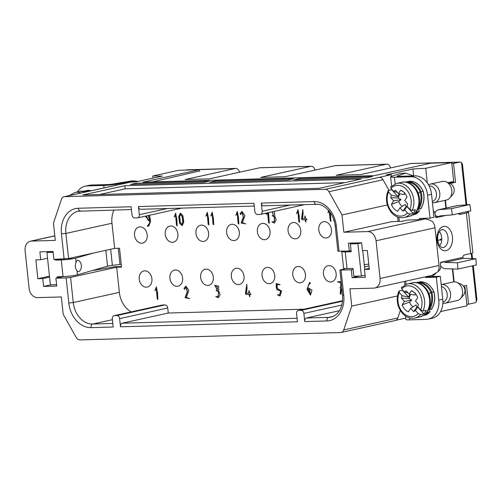 <?xml version="1.0" encoding="UTF-8"?>
<svg xmlns="http://www.w3.org/2000/svg" width="502" height="502" viewBox="0 0 502 502"><rect width="100%" height="100%" fill="white"/><g stroke="black" fill="none" stroke-linecap="round" stroke-linejoin="round"><path stroke-width="0.75" d="M218.389 292.001L216.073 290.263L217.397 290.194L217.19 286.517L214.561 285.268L218.583 286.228L218.696 290.809L220.089 294.718L218.345 297.717L215.772 296.575L218.069 296.475L218.59 291.957L218.169 296.45M156.172 289.058L154.955 290.714L156.367 286.906L157.572 293.049L157.885 299.449L157.214 298.853L156.367 289.008L157.415 298.809L157.979 299.418M186.292 297.397L189.568 298.558L185.043 297.705L187.215 291.85L186.142 287.332L184.636 289.246L184.008 288.38L185.822 286.102L188.871 290.313L186.292 297.397M207.119 214.511L205.902 216.174L207.313 212.365L208.525 218.508L208.832 224.909L208.167 224.306L207.32 214.467L208.368 224.262L208.926 224.877M211.995 214.373L210.777 216.036L212.189 212.227L213.394 218.37L213.708 224.77L213.036 224.168L212.189 214.329L213.237 224.124L213.802 224.739M248.898 294.367L245.974 294.448L245.415 293.664L246.752 284.352L247.047 288.28L246.482 293.174L248.766 293.112L248.867 290.595L249.739 293.08L250.962 294.297L249.87 294.341L249.77 296.851L248.898 294.367L249.858 296.82M267.541 212.835L266.349 214.461L265.96 213.181M268.52 212.622L269.279 223.202L268.608 222.599L267.56 212.804M329.174 211.135L328.007 212.716L328.408 210.244M330.379 212.754L330.937 221.457L330.266 220.855L329.224 211.06M334.326 221.369L333.497 220.146L333.955 220.121M139.989 226.866A8.252 6.294 -102.4 0 0 139.085 226.979A8.252 6.294 -102.4 0 0 134.718 236.392A8.252 6.294 -102.4 0 0 142.643 243.087A8.252 6.294 -102.4 0 0 147.117 234.265A8.252 6.294 -102.4 0 0 139.989 226.866M170.699 225.994A8.252 6.294 -102.4 0 0 169.795 226.107A8.252 6.294 -102.4 0 0 165.428 235.52A8.252 6.294 -102.4 0 0 173.347 242.221A8.252 6.294 -102.4 0 0 177.827 233.392A8.252 6.294 -102.4 0 0 170.699 225.994M201.409 225.128A8.252 6.294 -102.4 0 0 200.499 225.241A8.252 6.294 -102.4 0 0 196.138 234.654A8.252 6.294 -102.4 0 0 204.057 241.355A8.252 6.294 -102.4 0 0 208.537 232.526A8.252 6.294 -102.4 0 0 201.409 225.128M232.119 224.262A8.252 6.294 -102.4 0 0 231.209 224.369A8.252 6.294 -102.4 0 0 226.848 233.781A8.252 6.294 -102.4 0 0 234.767 240.483A8.252 6.294 -102.4 0 0 239.247 231.66A8.252 6.294 -102.4 0 0 232.119 224.262M262.822 223.39A8.252 6.294 -102.4 0 0 261.918 223.503A8.252 6.294 -102.4 0 0 257.551 232.915A8.252 6.294 -102.4 0 0 265.476 239.617A8.252 6.294 -102.4 0 0 269.957 230.788A8.252 6.294 -102.4 0 0 262.822 223.39M293.532 222.524A8.252 6.294 -102.4 0 0 292.628 222.637A8.252 6.294 -102.4 0 0 288.261 232.049A8.252 6.294 -102.4 0 0 296.186 238.745A8.252 6.294 -102.4 0 0 300.667 229.922A8.252 6.294 -102.4 0 0 293.532 222.524M324.242 221.652A8.252 6.294 -102.4 0 0 323.338 221.765A8.252 6.294 -102.4 0 0 318.971 231.177A8.252 6.294 -102.4 0 0 326.896 237.879A8.252 6.294 -102.4 0 0 331.37 229.05A8.252 6.294 -102.4 0 0 324.242 221.652M146.433 287.182A8.252 6.294 -102.4 0 0 147.343 287.069A8.252 6.294 -102.4 0 0 151.704 277.656A8.252 6.294 -102.4 0 0 143.785 270.954A8.252 6.294 -102.4 0 0 139.305 279.783A8.252 6.294 -102.4 0 0 146.433 287.182M177.143 286.316A8.252 6.294 -102.4 0 0 178.047 286.203A8.252 6.294 -102.4 0 0 182.414 276.79A8.252 6.294 -102.4 0 0 174.495 270.089A8.252 6.294 -102.4 0 0 170.015 278.917A8.252 6.294 -102.4 0 0 177.143 286.316M207.853 285.443A8.252 6.294 -102.4 0 0 208.757 285.331A8.252 6.294 -102.4 0 0 213.124 275.918A8.252 6.294 -102.4 0 0 205.199 269.223A8.252 6.294 -102.4 0 0 200.725 278.045A8.252 6.294 -102.4 0 0 207.853 285.443M238.563 284.578A8.252 6.294 -102.4 0 0 239.467 284.465A8.252 6.294 -102.4 0 0 243.834 275.052A8.252 6.294 -102.4 0 0 235.909 268.35A8.252 6.294 -102.4 0 0 231.435 277.179A8.252 6.294 -102.4 0 0 238.563 284.578M269.273 283.705A8.252 6.294 -102.4 0 0 270.176 283.599A8.252 6.294 -102.4 0 0 274.544 274.186A8.252 6.294 -102.4 0 0 266.618 267.484A8.252 6.294 -102.4 0 0 262.138 276.307A8.252 6.294 -102.4 0 0 269.273 283.705M299.983 282.839A8.252 6.294 -102.4 0 0 300.886 282.726A8.252 6.294 -102.4 0 0 305.254 273.314A8.252 6.294 -102.4 0 0 297.328 266.612A8.252 6.294 -102.4 0 0 292.848 275.441A8.252 6.294 -102.4 0 0 299.983 282.839M330.686 281.973A8.252 6.294 -102.4 0 0 331.596 281.86A8.252 6.294 -102.4 0 0 335.957 272.448A8.252 6.294 -102.4 0 0 328.038 265.746A8.252 6.294 -102.4 0 0 323.558 274.575A8.252 6.294 -102.4 0 0 330.686 281.973M111.977 223.246L114.663 248.377L68.567 258.555L65.881 233.424L111.977 223.246A22.213 16.942 77.6 0 1 113.948 210.031M112.812 323.47L92.682 324.041A22.213 16.942 77.6 0 1 73.267 302.537L70.581 277.405L116.677 267.227L121.553 267.089L119.539 248.239L114.663 248.377M116.677 267.227L119.363 292.359L73.267 302.537L68.83 303.045L66.145 277.913L55.904 278.202L63.196 276.596M131.135 311.899A22.213 16.942 77.6 0 1 119.363 292.359M304.03 309.194L168.264 313.035L167.731 308.008A3.175 2.422 -102.4 0 0 164.957 304.934L162.516 305.003A3.175 2.422 -102.4 0 0 162.171 305.047L114.073 315.664A3.175 2.422 -102.4 0 0 112.316 318.833L113.188 326.997L91.013 327.624A25.389 19.358 77.6 0 1 68.83 303.045M309.734 282.563L309.301 282.72C310.261 282.626 310.531 282.965 310.098 283.73C308.73 284.377 307.983 285.688 307.864 287.659L311.98 290.175L310.481 295.113L307.023 289.296L309.646 282.576M274.45 211.311L274.757 216.124L276.15 220.033L274.412 223.032L271.839 221.884L274.136 221.79L274.456 217.316L272.14 215.578L273.464 215.509L272.322 211.781M149.514 215.245L150.619 221.125L148.824 226.013L147.425 226.465C148.027 224.124 150.054 223.779 149.652 221.551L145.348 216.167M175.436 215.408L174.219 217.065L175.631 213.262L176.836 219.405L177.15 225.806L176.478 225.203L175.631 215.364L176.679 225.16L177.244 225.774M182.828 215.458L183.776 222.028L182.182 225.649L179.647 223.346L178.699 216.77L180.293 213.149L182.828 215.458M237.095 213.664L235.884 215.327L237.295 211.518L238.5 217.661L238.814 224.061L238.143 223.459L237.295 213.62L238.343 223.415L238.902 224.03M242.359 222.712L245.635 223.867L241.111 223.013L243.282 217.165L242.202 212.647L240.703 214.555L240.075 213.695L241.889 211.411L244.938 215.622L242.359 222.712M277.361 288.518L281.509 291.016L280.009 295.973L277.43 294.831L279.733 294.737L280.449 290.878L277.01 289.792L276.194 286.742L276.225 283.523L279.997 284.653L276.96 284.753L277.361 288.518M297.78 211.951L296.569 213.607L297.981 209.798L299.186 215.942L299.499 222.342L298.828 221.746L297.981 211.9L299.029 221.702L299.587 222.311M304.965 219.681L302.041 219.763L301.482 218.979L302.819 209.667L303.114 213.595L302.549 218.489L304.827 218.42L304.934 215.91L305.806 218.395L307.029 219.612L305.938 219.65L305.837 222.166L304.965 219.681L305.925 222.135M341.893 288.587L341.561 288.594L340.902 294.279M341.228 293.777L340.249 293.676M340.243 293.532L340.563 288.625L339.954 287.389L340.645 287.364L340.933 282.94L337.4 281.791L341.153 281.672M341.693 286.698L341.755 287.332M351.745 306.076L349.9 288.794L373.783 288.123A9.519 7.26 -102.4 0 0 374.831 287.991A9.519 7.26 -102.4 0 0 380.089 278.491L376.061 240.791A9.519 7.26 -102.4 0 0 367.74 231.573L343.857 232.25L342.006 214.969L328.935 191.708A5.076 3.872 -102.4 0 0 325.29 189.292L391.221 174.696L386.352 174.834L412.901 168.973L425.734 168.295L451.674 162.573L430.954 163.156L374.442 175.631L142.907 182.182L199.419 169.707L178.706 170.291L152.765 176.014L162.353 176.058L135.804 181.919L130.928 182.057L118.698 184.717A5.076 3.872 77.6 0 0 118.139 184.786L64.03 196.734A5.076 3.872 -102.4 0 0 61.476 199.269L53.444 223.133L55.289 240.408L31.406 241.085A9.519 7.26 -102.4 0 0 30.358 241.211A9.519 7.26 -102.4 0 0 25.1 250.718L29.129 288.412A9.519 7.26 -102.4 0 0 37.449 297.63L61.332 296.958L63.177 314.233L76.248 337.495A5.076 3.872 -102.4 0 0 79.893 339.917L340.601 332.544A5.076 3.872 -102.4 0 0 341.159 332.475A5.076 3.872 -102.4 0 0 343.707 329.933L351.745 306.076L397.433 295.985M199.419 169.707L199.583 171.188M451.674 162.573L453.689 181.423L448.022 182.672M463.973 287L464.965 286.975L466.979 305.825L440.587 311.573M316.517 204.276A3.175 2.033 -91.6 0 1 316.273 204.308C324.424 203.574 334.213 213.896 335.211 226.051L337.896 251.188L349.279 251L348.444 243.15L361.603 242.773L362.444 250.63L367.32 250.492L369.334 269.342L364.458 269.48L369.234 268.426M97.162 269.166L97.225 269.75M55.904 278.202L56.745 286.058L43.586 286.429L42.745 278.579L37.87 278.717L35.855 259.867L40.731 259.729L47.539 258.223M37.87 278.717L49.46 276.156M209.171 181.153L203.561 182.395L130.445 184.46L136.055 183.224L209.171 181.153M136.174 184.303L136.055 183.224M293.501 178.768L287.891 180.011L209.409 182.232L215.025 180.99L293.501 178.768M215.138 182.069L215.025 180.99M366.855 177.777L293.739 179.841L299.349 178.605L372.465 176.541L366.855 177.777M299.468 179.685L299.349 178.605M124.835 185.702L361.245 179.013L319.159 188.306L82.748 194.989L124.835 185.702L125.167 188.84L99.452 194.519M125.167 188.84L344.874 182.628M152.991 178.122L152.765 176.014M325.29 189.292L64.589 196.665A5.076 3.872 -102.4 0 0 64.03 196.734M40.731 259.729L39.89 251.872L53.055 251.502L53.89 259.352L68.567 258.555M345.978 268.583L339.91 270.032L342.596 295.163L343.744 295.27A25.389 19.358 77.6 0 1 326.934 320.954L304.758 321.581L303.879 313.411A3.175 2.422 -102.4 0 0 301.112 310.343L298.671 310.412A3.175 2.422 -102.4 0 0 298.326 310.456A3.175 2.422 -102.4 0 0 296.569 313.618L297.441 321.788L120.499 326.789L119.627 318.626A3.175 2.422 -102.4 0 0 116.853 315.551L114.418 315.62A3.175 2.422 -102.4 0 0 114.073 315.664M342.596 295.163C342.973 307.337 339.12 314.641 331.038 317.069A22.213 16.942 77.6 0 1 328.603 317.371L306.421 317.998L339.49 310.7M297.065 318.262L122.168 323.206L168.264 313.035M80.596 210.947A3.175 2.033 -91.6 0 1 80.326 210.978A3.175 2.033 -91.6 0 1 78.256 208.248L131.141 206.755L132.013 214.925A3.175 2.422 -102.4 0 0 134.787 217.993L137.222 217.924A3.175 2.422 -102.4 0 0 137.573 217.881A3.175 2.422 -102.4 0 0 139.324 214.718L138.452 206.548A3.175 2.033 88.4 0 0 140.547 209.278L254.276 206.058M138.452 206.548L253.974 203.279L254.853 211.449A3.175 2.422 -102.4 0 0 257.62 214.523L260.061 214.454A3.175 2.422 -102.4 0 0 260.406 214.41A3.175 2.422 -102.4 0 0 262.163 211.242L261.291 203.072A3.175 2.033 88.4 0 0 263.381 205.801L316.273 204.308A3.175 2.033 -91.6 0 1 314.177 201.578A25.389 19.358 77.6 0 1 336.359 226.157L339.045 251.289M349.279 251L351.08 250.605M400.332 310.531L397.822 317.986A5.076 3.872 77.6 0 1 395.269 320.527L341.159 332.475M364.458 269.48L365.299 277.33L352.134 277.706L359.426 276.094M368.97 265.947L364.502 266.932M353.094 269.455L351.293 269.85L339.91 270.032M352.134 277.706L351.293 269.85M404.499 281.44L404.863 284.816M374.831 287.991L431.808 275.41L437.819 271.814A9.519 7.26 -102.4 0 0 439.012 265.483L434.983 227.782A9.519 7.26 -102.4 0 0 432.448 221.551C429.455 219.845 426.857 218.991 424.661 219.01L419.415 219.694L419.283 218.439L430.007 218.138L427.553 195.203A19.038 14.52 -102.4 0 0 410.918 176.767L394.421 177.237L395.13 183.851M419.415 219.694L407.718 220.027L401.707 221.357L391.955 221.633L343.857 232.25M397.609 216.977L398.092 221.457M342.006 214.969L387.356 204.96M379.405 177.344A5.076 3.872 77.6 0 1 383.051 179.76L388.994 190.34M405.716 318.13L395.965 320.282M440.969 310.826L441.045 311.547M464.965 286.975L464.061 287.175M453.752 281.848L452.371 268.909M445.876 208.129L445.042 200.342M391.221 174.696L391.409 176.422M412.901 168.973L413.642 175.92M425.734 168.295L427.296 182.904M440.367 239.774L440.63 240.119A1.268 0.966 77.6 0 1 440.317 239.316L440.367 239.774L437.782 240.345M306.421 317.998A3.175 2.033 88.4 0 0 304.758 321.581M122.168 323.206A3.175 2.033 88.4 0 0 120.499 326.789M70.581 277.405L66.145 277.913M91.847 270.685L114.538 266.75L121.497 266.549M42.745 278.579L49.56 277.073M43.586 286.429L50.871 284.822M121.258 264.322A10.473 0.979 173.9 0 1 119.984 264.479L112.373 265.37A6.344 0.59 -6.1 0 0 107.553 266.198L77.44 274.801A9.519 0.891 173.9 0 1 63.051 276.602L61.269 259.948L55.32 260.118L59.33 259.233L70.073 258.467L73.819 257.394M61.269 259.948A9.519 0.891 -6.1 0 0 75.664 258.147L93.548 253.039M57.228 277.913L57.102 276.765L63.051 276.602M76.097 262.207A5.673 2.673 -93.2 0 1 79.26 260.946A7.618 7.618 0 0 1 79.818 270.885A5.673 2.673 -93.2 0 1 77.007 270.741C75.124 268.288 74.823 265.439 76.097 262.207L75.664 258.147M138.081 181.417L135.295 181.009L115.987 184.228L116.094 185.238M135.295 181.009L131.888 180.871L112.58 184.083A4.123 0.383 -6.1 0 1 107.754 184.573L91.264 185.037L87.254 185.922A19.038 14.52 -102.4 0 0 85.164 186.179A19.038 14.52 -102.4 0 0 77.358 191.965M104.008 187.905L103.745 185.458L87.254 185.922M103.745 185.458A10.473 0.979 -6.1 0 0 115.987 184.228M85.164 186.179L89.174 185.294A19.038 14.52 77.6 0 1 91.264 185.037M55.32 260.118L55.239 259.314M53.137 252.299L46.931 252.475L50.388 284.835L56.594 284.659M61.231 277.029L61.194 276.652M53.055 251.533L46.931 252.475M394.421 177.237A10.473 0.979 -6.1 0 1 390.625 176.886A10.473 0.979 -6.1 0 1 391.353 176.44L399.787 173.529L405.66 173.127L397.22 176.039A4.123 0.383 -6.1 0 0 396.931 176.215A4.123 0.383 -6.1 0 0 398.431 176.353L414.922 175.882A19.038 14.52 77.6 0 1 431.563 194.318L427.553 195.203M390.914 186.807L390.901 188.394L393.7 191.494A11.107 8.471 77.6 0 1 395.469 190.321L398.431 193.603L400.684 190.17A11.107 8.471 77.6 0 1 402.121 190.867A11.107 8.471 77.6 0 1 406.959 197.123L404.706 200.555L407.674 203.843A11.107 8.471 77.6 0 1 407.066 206.303L409.858 209.403L412.255 210.457L415.461 209.748A17.451 13.309 77.6 0 1 413.083 213.381L409.877 214.084L407.486 213.03L404.687 209.93A11.107 8.471 77.6 0 1 402.918 211.11L399.95 207.822L397.703 211.254A11.107 8.471 77.6 0 1 391.428 204.301L398.808 201.572L401.01 199.576L393.681 200.869L390.713 197.581A11.107 8.471 77.6 0 1 391.322 195.127L388.523 192.028L388.535 190.44L391.742 189.731L397.973 196.633L391.322 195.127M391.428 204.301L393.681 200.869M401.01 199.576L398.431 198.026L390.713 197.581M399.466 193.772A7.624 5.817 -102.4 0 0 398.889 194.519A7.624 5.817 -102.4 0 0 397.973 196.633M393.7 191.494L397.245 192.291M400.15 193.885A7.279 5.553 -102.4 0 0 399.542 194.657A7.279 5.553 -102.4 0 0 398.431 198.026M403.545 191.927L400.684 190.17M398.431 193.603L404.292 194.563L404.668 192.617M402.918 211.11L406.162 206.592A7.279 5.553 -102.4 0 0 407.141 206.084M406.162 206.592L405.346 204.383L399.95 207.822M398.808 201.572A7.279 5.553 -102.4 0 0 402.403 206.259M404.687 209.93L406.858 206.479A7.624 5.817 -102.4 0 0 407.078 206.316M406.858 206.479L413.083 213.381M388.09 190.779L388.535 190.44M429.154 186.004A7.932 6.049 77.6 0 1 436.313 192.68A7.932 6.049 77.6 0 1 432.329 201.515M428.545 184.862A9.519 7.26 77.6 0 1 430.409 184.071A9.519 7.26 77.6 0 1 439.551 191.802A9.519 7.26 77.6 0 1 434.512 202.664A9.519 7.26 77.6 0 1 432.46 202.733M446.184 181.849L450.426 183.745A6.344 4.838 77.6 0 1 454.021 188.608A6.344 4.838 77.6 0 1 452.81 194.538L449.761 198.039A9.519 7.26 -102.4 0 0 451.574 189.147A9.519 7.26 -102.4 0 0 446.184 181.849A9.519 7.26 -102.4 0 0 442.438 181.417L430.409 184.071M434.512 202.664L446.542 200.009A9.519 7.26 -102.4 0 0 449.761 198.039M416.152 211.643L416.993 211.913L419.22 211.078L419.277 210.482L417.928 208.989M412.393 215.019L414.357 214.586A17.752 11.006 -102.3 0 0 419.22 211.078L419.277 210.482M418.204 193.201L421.04 191.664L423.042 191.224A17.752 13.905 95.3 0 1 420.72 208.794L420.67 208.349L420.72 208.794L419.001 208.832L418.216 208.349M409.45 317.86L409.663 319.856L426.16 319.391A19.038 14.52 -102.4 0 0 428.25 319.134A19.038 14.52 -102.4 0 0 438.767 300.127L436.313 277.198L425.589 277.499L425.52 276.803M432.147 276.546L435.617 273.621M437.876 271.72L439.043 270.735A5.076 3.25 88.4 0 0 440.649 265.545L440.442 263.606A1.268 0.809 -91.6 0 1 441.107 262.176L444.151 261.705A0.954 0.728 -102.4 0 0 444.916 262.433L463.371 258.361L462.744 257.4A3.489 2.234 -91.6 0 1 464.538 254.916L470.707 253.554A9.519 0.891 -6.1 0 0 472.859 252.744L468.529 212.22A9.519 0.891 173.9 0 1 466.371 213.024L460.208 214.385A3.489 2.234 -91.6 0 1 459.939 214.423A3.489 2.234 -91.6 0 1 458.401 213.545M439.062 209.673A7.298 5.566 -102.4 0 0 438.503 209.754L456.945 205.682A7.298 5.566 77.6 0 1 457.498 205.6L439.062 209.673L451.436 208.619L452.321 214.887L439.947 215.942A0.954 0.728 -102.4 0 0 439.344 216.707L436.338 217.567A1.268 0.809 -91.6 0 1 436.244 217.579A1.268 0.809 -91.6 0 1 435.403 216.487L435.196 214.549A5.076 3.25 88.4 0 0 433.308 210.671M461.802 212.798L458.615 213.802M364.276 264.811L368.763 263.996M347.033 268.57L352.981 268.401L353.822 276.251L361.377 276.037L357.913 243.683L350.358 243.897L351.199 251.753L345.257 251.916L347.033 268.57A9.519 0.891 173.9 0 1 343.581 268.25L341.799 251.602A9.519 0.891 -6.1 0 0 345.257 251.916M342.464 251.195A9.519 0.891 -6.1 0 0 341.799 251.602M351.118 250.981L348.463 251.025M409.663 319.856A10.473 0.979 173.9 0 1 405.867 319.51L405.497 316.034M463.371 258.361L475.877 258.712L457.441 262.784L444.916 262.433M457.441 262.784L457.899 269.066L476.335 264.993L475.877 258.712M465.9 211.888A9.519 0.891 173.9 0 1 468.529 212.22M451.436 208.619L469.872 204.546L457.498 205.6M469.872 204.546L470.757 210.821L452.321 214.887M430.007 218.138L434.01 217.253L431.563 194.318M423.45 219.041L423.374 218.326M438.767 300.127L442.777 299.242L440.323 276.313L429.599 276.615L429.524 275.918M442.777 299.242A19.038 14.52 77.6 0 1 432.253 318.249L428.25 319.134M436.313 277.198L440.323 276.313M425.589 277.499L429.599 276.615M438.503 209.754A7.298 5.566 -102.4 0 0 434.92 213.174M440.662 265.715A7.298 5.566 -102.4 0 0 445.374 268.714L457.899 269.066M413.566 175.92L405.66 173.127M361.609 242.805L354.368 243.012L350.358 243.897M364.766 269.411L362.758 250.617M361.377 276.037L365.073 275.221M357.913 243.683L361.616 242.868M439.35 231.598A9.042 5.786 -91.6 0 1 439.752 245.779M401.656 287.339L401.644 288.92L404.443 292.02A11.107 8.471 77.6 0 1 406.212 290.846L409.174 294.134L411.427 290.696A11.107 8.471 77.6 0 1 412.864 291.392A11.107 8.471 77.6 0 1 417.702 297.648L415.449 301.087L418.417 304.369A11.107 8.471 77.6 0 1 417.808 306.829L420.607 309.929L422.998 310.983L426.204 310.274A17.451 13.309 77.6 0 1 423.826 313.907L420.62 314.616L418.229 313.562L415.43 310.462A11.107 8.471 77.6 0 1 413.661 311.635L410.699 308.347L408.446 311.786A11.107 8.471 77.6 0 1 402.171 304.833L409.55 302.097L411.753 300.108L404.424 301.395L401.456 298.113A11.107 8.471 77.6 0 1 402.064 295.653L399.266 292.553L399.278 290.972L402.485 290.263L408.716 297.159L402.064 295.653M402.171 304.833L404.424 301.395M411.753 300.108L409.174 298.552L401.456 298.113M410.209 294.304A7.624 5.817 -102.4 0 0 409.632 295.044A7.624 5.817 -102.4 0 0 408.716 297.159M404.443 292.02L407.988 292.817M410.893 294.41A7.279 5.553 -102.4 0 0 410.285 295.189A7.279 5.553 -102.4 0 0 409.174 298.552M414.294 292.453L411.427 290.696M409.174 294.134L415.035 295.088L415.411 293.143M413.661 311.635L416.905 307.117A7.279 5.553 -102.4 0 0 417.884 306.609M416.905 307.117L416.089 304.909L410.699 308.347M409.55 302.097A7.279 5.553 -102.4 0 0 413.146 306.785M415.43 310.462L417.601 307.004A7.624 5.817 -102.4 0 0 417.821 306.847M417.601 307.004L423.826 313.907M398.833 291.304L399.278 290.972M441.427 286.611A7.932 6.049 77.6 0 1 447.219 294.291A7.932 6.049 77.6 0 1 442.915 302.085M445.255 303.189L457.284 300.535A9.519 7.26 -102.4 0 0 460.503 298.571A9.519 7.26 -102.4 0 0 462.317 289.679A9.519 7.26 -102.4 0 0 456.927 282.375A9.519 7.26 -102.4 0 0 453.18 281.948L441.208 284.59A9.519 7.26 77.6 0 1 450.3 292.365A9.519 7.26 77.6 0 1 445.255 303.189A9.519 7.26 77.6 0 1 442.871 303.202M456.927 282.375L461.169 284.27A6.344 4.838 77.6 0 1 464.764 289.139A6.344 4.838 77.6 0 1 463.553 295.063L460.503 298.571M426.895 312.169L427.735 312.439L429.963 311.61L430.019 311.008L428.67 309.514M423.136 315.551L425.1 315.112A17.752 11.006 -102.3 0 0 429.963 311.61L430.019 311.008M428.953 293.733L430.954 292.534L433.784 291.75A17.752 13.905 95.3 0 1 431.463 309.32L431.413 308.874L431.463 309.32L429.75 309.357L428.959 308.874M466.038 204.872L461.514 162.548L462.392 164.11M471.579 253.341L472.081 254.552M476.869 299.506L476.379 301.602L472.551 265.828M448.066 182.69L455.54 182.295L449.955 183.531M463.352 286.046L466.553 285.337L468.567 304.187L474.465 302.882A6.344 4.06 88.4 0 0 476.379 301.602M199.558 170.962L152.457 181.912M461.514 162.548A6.344 4.06 88.4 0 0 459.914 162.083L411.169 163.464A6.344 4.06 88.4 0 0 410.68 163.526L360.574 174.583L336.202 175.273L386.308 164.217A6.344 4.06 -91.6 0 1 386.797 164.154L335.618 165.604A6.344 4.06 88.4 0 0 335.123 165.66L285.023 176.723L260.651 177.413L310.751 166.35A6.344 4.06 -91.6 0 1 311.246 166.287L260.061 167.737A6.344 4.06 88.4 0 0 259.572 167.8L209.466 178.856L185.094 179.547L235.2 168.49L185.389 170.103M186.455 169.864A6.344 4.06 -91.6 0 1 186.945 169.808L235.689 168.427A6.344 4.06 -91.6 0 1 239.548 172.217M235.2 168.49A6.344 4.06 -91.6 0 1 235.689 168.427M311.246 166.287A6.344 4.06 -91.6 0 1 315.099 170.084M386.797 164.154A6.344 4.06 -91.6 0 1 390.656 167.944M459.914 162.083A6.344 4.06 88.4 0 0 459.424 162.146L410.68 163.526M451.775 163.539L453.526 163.445L455.54 182.295M445.443 200.254L446.272 208.041M453.526 163.445L459.424 162.146M452.779 268.921L454.159 281.817M468.567 304.187L466.816 304.281M333.61 220.127L334.313 221.332M329.425 211.016L330.467 220.811L331.031 221.426M328.509 210.357L328.101 212.685M307.964 288.914L310.198 293.871L309.427 288.876L307.964 288.914L309.627 288.832L310.292 293.846M309.502 282.676L307.218 289.183L310.581 295.088M272.523 211.737L273.565 215.483M272.247 215.565L274.657 217.272L274.236 221.765M271.946 221.871L274.512 223.007M267.761 212.76L268.808 222.555L269.367 223.17M266.16 213.137L266.443 214.429M245.415 293.664L246.175 294.404L249.099 294.323M246.858 284.339L245.616 293.62M248.766 293.112L248.973 290.583M249.87 294.341L251.056 294.266M212.296 212.22L210.871 215.998M207.42 212.359L205.996 216.136M185.922 286.077L184.209 288.336L184.73 289.208M185.043 297.705L189.662 298.527M186.242 287.32L187.415 291.806L185.244 297.661M156.473 286.899L155.049 290.683M146.578 215.898L148.09 220.334L149.753 220.246L148.485 215.471M149.652 221.551L149.853 221.507C150.255 223.735 148.228 224.08 147.626 226.421M145.549 216.124L149.853 221.507M149.552 220.29L148.285 215.521M175.738 213.25L174.313 217.033M182.759 222.304L182.276 216.958L180.594 214.385L179.729 216.5L180.205 221.859L181.887 224.413L182.96 222.26L181.981 224.381M180.695 214.373L182.477 216.908L182.96 222.26M180.394 213.13L178.894 216.833L179.848 223.302L182.282 225.624M214.674 285.255L217.498 290.169M216.186 290.25L218.59 291.957M215.879 296.563L218.445 297.692M237.402 211.505L235.978 215.289M241.989 211.392L240.276 213.651L240.797 214.523M241.111 223.013L245.729 223.836M242.309 212.628L243.483 217.121L241.311 222.97M276.96 284.753L280.091 284.621M276.332 283.511L276.401 286.774L277.211 289.748L280.649 290.834L279.827 294.705M277.543 294.818L280.103 295.948M298.088 209.792L296.663 213.576M301.482 218.979L302.242 219.719L305.166 219.638M302.926 209.654L301.683 218.928M304.827 218.42L305.04 215.898M305.938 219.65L307.117 219.581M340.237 293.601L340.996 294.247M340.563 288.625L340.444 293.488M340.061 287.376L340.764 288.581M340.645 287.364L340.933 282.94M337.507 281.779L341.134 282.896M341.561 288.594L341.887 288.55M64.589 196.665L118.698 184.717M31.406 241.085L54.812 235.921M326.934 320.954A3.175 2.033 88.4 0 1 328.603 317.371L333.253 316.342M91.013 327.624A3.175 2.033 88.4 0 1 92.682 324.041L112.41 319.686M64.13 259.063L61.445 233.932L65.881 233.424A22.213 16.942 77.6 0 1 78.155 211.248L131.436 209.535M61.445 233.932A25.389 19.358 77.6 0 1 78.256 208.248M139.324 214.718L167.398 208.518M262.163 211.242L290.238 205.042M261.291 203.072L314.177 201.578M335.211 226.057L336.359 226.157M343.707 329.933L397.822 317.986M380.089 278.491L439.012 265.483M376.061 240.791L434.983 227.782M367.74 231.573L424.661 219.01M328.935 191.708L383.051 179.76M440.317 239.316L441.754 239.002M441.729 239.874L440.63 240.119M341.059 270.139L343.744 295.27M303.879 313.411L341.906 305.021M301.112 310.343L342.609 301.181M298.671 310.412L342.653 300.698M119.627 318.626L167.731 308.008M116.853 315.551L164.957 304.934M114.418 315.62L162.516 305.003M91.301 190.71L86.451 190.609A16.817 12.826 77.6 0 1 91.245 190.722M86.451 190.609L84.449 191.049A16.817 12.826 77.6 0 1 89.237 191.168M85.61 191.557A16.183 12.343 77.6 0 1 87.298 191.595M77.44 274.801L77.007 270.741M107.553 266.198L105.859 250.322M110.653 249.262L112.373 265.37M118.252 248.277L119.984 264.479M86.037 191.871A17.451 13.309 -102.4 0 0 79.931 191.4L74.924 192.504A17.451 13.309 77.6 0 1 81.023 192.981M401.644 182.301C408.157 180.431 416.886 186.186 419.126 196.244C420.701 206.724 417.382 213.438 409.168 216.387A17.451 13.309 -102.4 0 0 418.404 196.47A17.451 13.309 -102.4 0 0 401.644 182.301L396.636 183.406A17.451 13.309 77.6 0 1 410.962 191.268A17.451 13.309 77.6 0 1 412.255 210.457M409.858 209.403A15.549 11.86 -102.4 0 0 406.476 189.593A15.549 11.86 -102.4 0 0 390.901 188.394M409.877 214.084A17.451 13.309 77.6 0 1 404.047 217.517M388.523 192.028A15.549 11.86 -102.4 0 0 391.911 211.838A15.549 11.86 -102.4 0 0 407.486 213.03M412.757 214.931A18.034 11.151 -101.6 0 0 416.993 211.913M420.827 208.744C424.058 203.297 424.849 197.455 423.199 191.231C419.559 183.857 414.545 180.62 408.164 181.511A16.817 12.826 77.6 0 1 423.042 191.224M408.164 181.511L406.162 181.95A16.817 12.826 77.6 0 1 421.04 191.664A18.034 14.018 95.5 0 1 419.001 208.832M407.317 182.458A16.183 12.343 77.6 0 1 420.212 192.009A17.539 13.629 96.4 0 1 418.266 208.405M405.698 281.176L406.03 284.32M437.022 240.245A12.217 7.819 -91.6 0 1 447.477 227.218A12.217 7.819 -91.6 0 1 449.717 248.164A12.217 7.819 -91.6 0 1 437.022 240.245M462.744 257.4L443.712 261.598M470.707 253.554L466.371 213.024M435.579 217.084L438.949 216.989L446.058 215.421M410.918 176.767L414.922 175.882M398.877 217.379L399.31 221.42M459.663 214.404L460.208 214.385M439.344 216.707L435.328 215.753M444.151 261.705L440.518 262.835M442.557 247.655A9.042 5.786 88.4 0 0 448.085 238.45A9.042 5.786 88.4 0 0 442.042 229.571L440.361 230.368L439.181 231.88C437.957 234.026 437.48 236.724 437.738 239.981C438.786 245.88 440.48 246.538 440.831 246.953L442.557 247.655M412.387 282.827C418.9 280.957 427.629 286.711 429.869 296.77C431.444 307.255 428.124 313.963 419.91 316.913A17.451 13.309 -102.4 0 0 429.147 297.002A17.451 13.309 -102.4 0 0 412.387 282.827L407.379 283.931A17.451 13.309 77.6 0 1 421.705 291.794A17.451 13.309 77.6 0 1 422.998 310.983M420.607 309.929A15.549 11.86 -102.4 0 0 417.218 290.118A15.549 11.86 -102.4 0 0 401.644 288.92M420.62 314.616A17.451 13.309 77.6 0 1 414.79 318.042M399.266 292.553A15.549 11.86 -102.4 0 0 402.654 312.363A15.549 11.86 -102.4 0 0 418.229 313.562M423.5 315.457A18.034 11.151 -101.6 0 0 427.735 312.439M431.569 309.27C434.801 303.823 435.592 297.987 433.941 291.756C430.302 284.383 425.288 281.145 418.906 282.036A16.817 12.826 77.6 0 1 433.784 291.75M418.906 282.036L416.905 282.482A16.817 12.826 77.6 0 1 431.783 292.195A18.034 14.018 95.5 0 1 429.75 309.357M418.066 282.984A16.183 12.343 77.6 0 1 430.954 292.534A17.539 13.629 96.4 0 1 429.009 308.937M471.78 258.599L471.227 253.428M310.751 166.35L259.572 167.8M386.308 164.217L335.123 165.66M30.358 241.211L54.8 235.821M181.849 208.11L137.573 217.881M304.683 204.634L260.406 214.41M342.659 300.667L298.326 310.456M84.449 191.049L83.821 191.212M86.388 191.795L79.931 191.4M74.924 192.504L69.37 195.554M388.059 190.823C385.103 198.723 386.314 206.058 391.698 212.848C395.388 216.782 399.542 218.332 404.16 217.492L409.168 216.387M396.636 183.406L390.587 186.964M414.363 214.586L419.371 210.972M406.162 181.95L405.534 182.113M390.625 176.886L391.598 185.985M398.808 291.355C395.846 299.248 397.057 306.59 402.447 313.373C406.131 317.314 410.285 318.858 414.903 318.017L419.91 316.913M407.379 283.931L401.33 287.495M425.106 315.112L430.114 311.497M416.905 282.482L416.277 282.639M462.43 164.104L466.778 204.81M472.093 254.552L472.533 258.618M473.286 265.671L476.9 299.506"/></g></svg>
